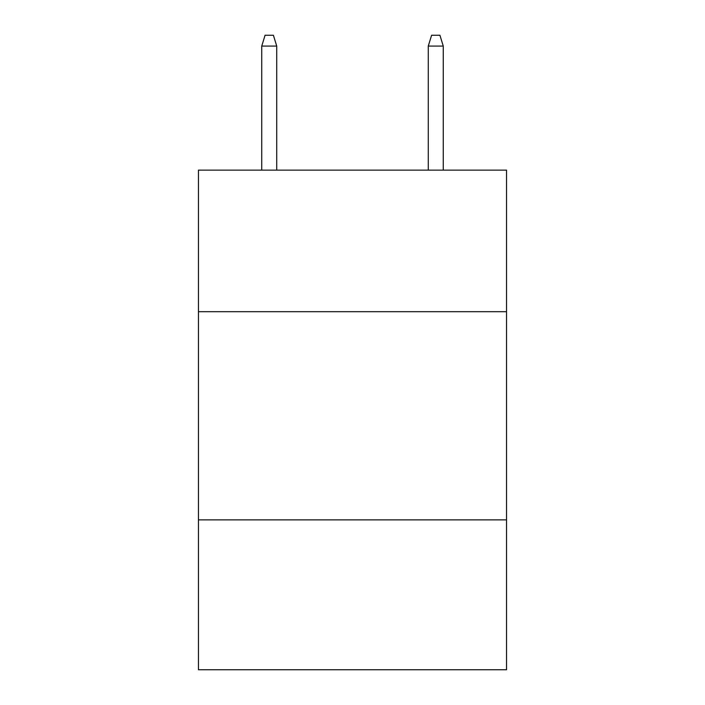 <?xml version="1.0" encoding="UTF-8"?>
<svg xmlns="http://www.w3.org/2000/svg" width="705" height="705" viewBox="0 0 705 705"><rect width="100%" height="100%" fill="white"/><g stroke="black" fill="none" stroke-linecap="round" stroke-linejoin="round"><path stroke-width="1.06" d="M506.542 311.698L506.542 170.143L198.457 170.143L198.457 311.698L506.542 311.698L506.542 669.75L198.457 669.75L198.457 311.698M506.542 519.867L198.457 519.867M276.73 170.143L276.73 46.072L261.74 46.072L261.74 170.143M261.74 46.072L265.071 35.25L273.399 35.25L276.73 46.072M428.27 46.072L431.601 35.25L439.929 35.25L443.26 46.072L428.27 46.072L428.27 170.143M443.26 46.072L443.26 170.143"/></g></svg>
